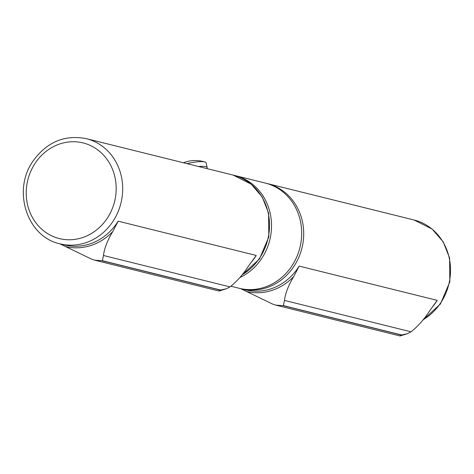 <?xml version="1.0" encoding="UTF-8"?>
<svg xmlns="http://www.w3.org/2000/svg" width="474" height="474" viewBox="0 0 474 474"><rect width="100%" height="100%" fill="white"/><g stroke="black" fill="none" stroke-linecap="round" stroke-linejoin="round"><path stroke-width="0.71" d="M239.791 277.598A54.208 49.178 -76.1 0 0 271.472 223.053A54.208 49.178 -76.1 0 0 235.104 175.581A54.208 49.178 -76.1 0 0 234.103 175.344M230.933 286.249L239.163 288.287A54.208 49.178 -76.1 0 0 263.793 287.481A54.208 49.178 -76.1 0 0 301.695 234.055A54.208 49.178 -76.1 0 0 265.274 183.071L235.104 175.581M242.06 274.843A54.208 49.178 -76.1 0 0 269.285 220.025A54.208 49.178 -76.1 0 0 233.089 175.084L86.268 138.645A54.208 49.178 103.9 0 1 122.695 189.636A54.208 49.178 103.9 0 1 84.793 243.055A54.208 49.178 103.9 0 1 60.157 243.867L64.553 244.957A54.208 49.178 -76.1 0 0 89.183 244.146A54.208 49.178 -76.1 0 0 118.174 221.186L112.717 231.62C107.361 240.579 104.28 248.542 103.474 255.492L102.372 260.664L106.229 261.624A9.853 8.941 103.9 0 1 106.164 261.642L105.945 261.713A9.853 8.941 103.9 0 1 105.874 261.731L102.023 260.777L94.705 260.185L91.654 259.177L59.736 243.76M94.883 260.226L218.84 290.989L220.351 290.141L216.494 289.181A9.853 8.941 -76.1 0 0 216.565 289.164L216.778 289.099A9.853 8.941 -76.1 0 0 216.849 289.075A68.991 62.592 103.9 0 1 216.671 289.128A68.991 62.592 103.9 0 1 216.494 289.181M216.849 289.075L220.706 290.035L226.418 288.737L230.014 286.894C236.882 281.497 243.198 274.345 248.963 265.428L256.209 255.445L118.174 221.186M106.229 261.624A68.991 62.592 103.9 0 1 106.052 261.678A68.991 62.592 103.9 0 1 105.874 261.731M206.871 168.578A17.248 3.496 167.4 0 0 207.185 167.642L206.137 162.932A17.248 3.496 167.4 0 0 204.922 162.007A17.248 3.496 167.4 0 0 204.614 161.924A17.248 3.496 167.4 0 0 186.987 163.643M207.185 167.642A17.248 3.496 167.4 0 0 205.663 166.629A17.248 3.496 167.4 0 0 198.57 166.516M423.075 319.766A54.208 49.178 -76.1 0 0 450.3 264.948A54.208 49.178 -76.1 0 0 414.104 220.007L267.283 183.568A54.208 49.178 103.9 0 1 303.704 234.553A54.208 49.178 103.9 0 1 265.807 287.979A54.208 49.178 103.9 0 1 241.171 288.79L245.562 289.881A54.208 49.178 -76.1 0 0 270.198 289.069A54.208 49.178 -76.1 0 0 299.183 266.11L293.732 276.543C288.37 285.502 285.289 293.465 284.483 300.415L283.387 305.588L287.238 306.542A9.853 8.941 103.9 0 1 287.173 306.565L286.954 306.637A9.853 8.941 103.9 0 1 286.889 306.654L283.031 305.694L275.72 305.102L272.668 304.101L240.751 288.684M275.898 305.149L399.855 335.912L401.365 335.065L397.508 334.105A9.853 8.941 -76.1 0 0 397.573 334.087L397.793 334.016A9.853 8.941 -76.1 0 0 397.858 333.998A68.991 62.592 103.9 0 1 397.686 334.051A68.991 62.592 103.9 0 1 397.508 334.105M397.858 333.998L401.715 334.952L407.433 333.66L411.023 331.818C417.89 326.42 424.206 319.269 429.977 310.351L437.224 300.368L299.183 266.11M287.238 306.542A68.991 62.592 103.9 0 1 287.066 306.601A68.991 62.592 103.9 0 1 286.889 306.654M81.729 237.847A49.278 44.71 -76.1 0 0 103.818 155.407A49.278 44.71 -76.1 0 0 28.061 179.012A49.278 44.71 -76.1 0 0 81.729 237.847M216.565 289.164L105.945 261.713M256.209 255.445A54.208 49.178 103.9 0 1 250.953 262.596M230.014 286.894L103.474 255.492M216.778 289.099L106.164 261.642M220.706 290.035A68.991 62.592 103.9 0 1 220.351 290.141M112.717 231.62A55.547 50.398 103.9 0 1 65.062 246.468M102.372 260.664A68.991 62.592 103.9 0 1 102.023 260.777M437.224 300.368A54.208 49.178 103.9 0 1 431.962 307.519M397.573 334.087L286.954 306.637M411.023 331.818L284.483 300.415M397.793 334.016L287.173 306.565M401.715 334.952A68.991 62.592 103.9 0 1 401.365 335.065M293.732 276.543A55.547 50.398 103.9 0 1 246.077 291.392M283.387 305.588A68.991 62.592 103.9 0 1 283.031 305.694M226.418 288.737L219.344 290.983M233.089 175.084L251.125 184.131L262.187 196.935L268.598 213.075L268.805 236.988L259.414 259.065L241.693 275.299M60.157 243.867C27.101 237.089 12.051 190.566 32.902 161.267C46.736 142.046 64.529 134.503 86.268 138.645M204.922 162.007A32.647 32.647 0 0 0 183.397 162.754M407.433 333.66L400.352 335.906M414.104 220.007L432.134 229.055L443.196 241.858L449.613 257.998L449.82 281.912L440.429 303.988L422.707 320.223M241.171 288.79L240.164 288.524M266.269 183.331L267.283 183.568"/></g></svg>
